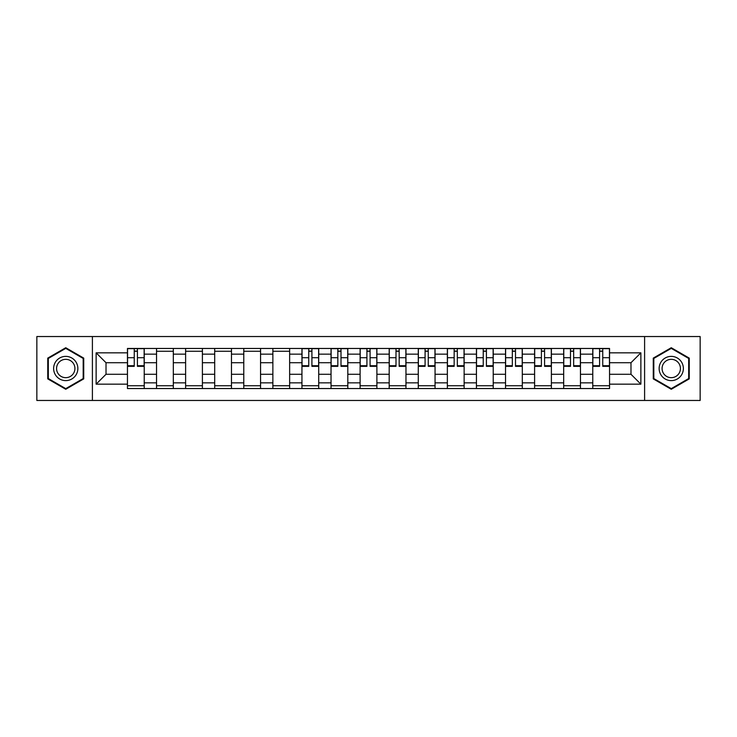 <?xml version="1.0" encoding="UTF-8"?>
<svg xmlns="http://www.w3.org/2000/svg" width="737" height="737" viewBox="0 0 737 737"><rect width="100%" height="100%" fill="white"/><g stroke="black" fill="none" stroke-linecap="round" stroke-linejoin="round"><path stroke-width="1.11" d="M644.599 400.467L700.15 400.467L700.15 336.533L36.85 336.533L36.85 400.467L644.599 400.467L644.599 336.533M156.539 388.537L156.539 354.147L144.231 354.147L144.231 388.537M144.231 354.147L144.231 348.463M156.539 354.147L156.539 348.463M173.315 348.463L173.315 388.537M185.613 388.537L185.613 348.463M202.399 348.463L202.399 388.537M214.697 388.537L214.697 348.463M231.473 348.463L231.473 388.537M243.781 388.537L243.781 348.463M260.557 348.463L260.557 388.537M272.865 388.537L272.865 348.463M289.641 348.463L289.641 388.537M301.949 388.537L301.949 348.463M318.725 348.463L318.725 388.537M331.033 388.537L331.033 348.463M347.809 348.463L347.809 388.537M360.107 388.537L360.107 348.463M376.893 348.463L376.893 388.537M389.191 388.537L389.191 348.463M405.967 348.463L405.967 388.537M418.275 388.537L418.275 348.463M435.051 348.463L435.051 388.537M447.359 388.537L447.359 348.463M464.135 348.463L464.135 388.537M476.443 388.537L476.443 348.463M493.219 348.463L493.219 388.537M505.527 388.537L505.527 348.463M522.303 348.463L522.303 388.537M534.601 388.537L534.601 348.463M551.387 348.463L551.387 388.537M563.685 388.537L563.685 348.463M580.461 348.463L580.461 388.537M592.769 388.537L592.769 348.463M592.769 374.276L580.461 374.276M563.685 374.276L551.387 374.276M534.601 374.276L522.303 374.276M505.527 374.276L493.219 374.276M476.443 374.276L464.135 374.276M447.359 374.276L435.051 374.276M418.275 374.276L405.967 374.276M389.191 374.276L376.893 374.276M360.107 374.276L347.809 374.276M331.033 374.276L318.725 374.276M301.949 374.276L289.641 374.276M272.865 374.276L260.557 374.276M243.781 374.276L231.473 374.276M214.697 374.276L202.399 374.276M185.613 374.276L173.315 374.276M156.539 374.276L144.231 374.276M592.769 362.724L580.461 362.724M563.685 362.724L551.387 362.724M534.601 362.724L522.303 362.724M505.527 362.724L493.219 362.724M476.443 362.724L464.135 362.724M447.359 362.724L435.051 362.724M418.275 362.724L405.967 362.724M389.191 362.724L376.893 362.724M360.107 362.724L347.809 362.724M331.033 362.724L318.725 362.724M301.949 362.724L289.641 362.724M272.865 362.724L260.557 362.724M243.781 362.724L231.473 362.724M214.697 362.724L202.399 362.724M185.613 362.724L173.315 362.724M156.539 362.724L144.231 362.724M106.017 374.276L127.455 374.276L127.455 362.724L106.017 362.724L106.017 374.276L96.132 384.161L96.132 352.839L127.455 352.839L127.455 362.724M609.545 362.724L609.545 374.276L630.983 374.276L630.983 362.724L609.545 362.724L609.545 348.463L127.455 348.463L127.455 352.839M609.545 352.839L640.868 352.839L640.868 384.161L609.545 384.161L609.545 374.276M127.455 374.276L127.455 388.537L609.545 388.537L609.545 384.161M127.455 384.161L96.132 384.161M92.401 400.467L92.401 336.533M83.732 358.118L65.75 347.726L47.758 358.118L47.758 378.882L65.75 389.274L83.732 378.882L83.732 358.118M689.242 358.118L671.25 347.726L653.268 358.118L653.268 378.882L671.25 389.274L689.242 378.882L689.242 358.118M144.231 385.746L127.455 385.746M134.254 351.254L137.423 351.254M173.315 385.746L156.539 385.746M156.539 351.254L173.315 351.254M202.399 385.746L185.613 385.746M185.613 351.254L202.399 351.254M231.473 385.746L214.697 385.746M214.697 351.254L231.473 351.254M260.557 385.746L243.781 385.746M243.781 351.254L260.557 351.254M289.641 385.746L272.865 385.746M272.865 351.254L289.641 351.254M318.725 385.746L301.949 385.746M308.748 351.254L311.917 351.254M347.809 385.746L331.033 385.746M337.832 351.254L341.001 351.254M376.893 385.746L360.107 385.746M366.915 351.254L370.085 351.254M405.967 385.746L389.191 385.746M395.999 351.254L399.168 351.254M435.051 385.746L418.275 385.746M425.083 351.254L428.252 351.254M464.135 385.746L447.359 385.746M454.158 351.254L457.327 351.254M493.219 385.746L476.443 385.746M483.242 351.254L486.411 351.254M522.303 385.746L505.527 385.746M512.326 351.254L515.495 351.254M551.387 385.746L534.601 385.746M541.409 351.254L544.579 351.254M580.461 385.746L563.685 385.746M570.493 351.254L573.662 351.254M609.545 385.746L592.769 385.746M599.577 351.254L602.746 351.254M96.132 352.839L106.017 362.724M630.983 374.276L640.868 384.161M630.983 362.724L640.868 352.839M137.423 366.353L137.423 348.647L144.139 348.647L144.139 366.353L137.423 366.353M134.254 351.07L137.423 351.07M134.254 348.647L127.547 348.647L127.547 366.353L134.254 366.353L134.254 348.647L137.423 348.647M55.247 374.562A12.114 12.114 0 0 0 71.802 378.993A12.114 12.114 0 0 0 76.243 362.438A12.114 12.114 0 0 0 59.688 358.007A12.114 12.114 0 0 0 55.247 374.562M57.799 373.088A9.176 9.176 0 0 0 70.337 376.441A9.176 9.176 0 0 0 73.691 363.912A9.176 9.176 0 0 0 61.162 360.559A9.176 9.176 0 0 0 57.799 373.088M65.75 348.371L83.18 358.44L83.18 378.56L65.75 388.629L48.32 378.56L48.32 358.44L65.75 348.371M660.757 374.562A12.114 12.114 0 0 0 677.312 378.993A12.114 12.114 0 0 0 681.753 362.438A12.114 12.114 0 0 0 665.198 358.007A12.114 12.114 0 0 0 660.757 374.562M663.309 373.088A9.176 9.176 0 0 0 675.838 376.441A9.176 9.176 0 0 0 679.201 363.912A9.176 9.176 0 0 0 666.663 360.559A9.176 9.176 0 0 0 663.309 373.088M671.25 348.371L688.68 358.44L688.68 378.56L671.25 388.629L653.82 378.56L653.82 358.44L671.25 348.371M311.917 366.353L311.917 348.647L318.633 348.647L318.633 366.353L311.917 366.353M308.748 351.07L311.917 351.07M308.748 348.647L302.041 348.647L302.041 366.353L308.748 366.353L308.748 348.647L311.917 348.647M341.001 366.353L341.001 348.647L347.717 348.647L347.717 366.353L341.001 366.353M337.832 351.07L341.001 351.07M337.832 348.647L331.125 348.647L331.125 366.353L337.832 366.353L337.832 348.647L341.001 348.647M370.085 366.353L370.085 348.647L376.8 348.647L376.8 366.353L370.085 366.353M366.915 351.07L370.085 351.07M366.915 348.647L360.2 348.647L360.2 366.353L366.915 366.353L366.915 348.647L370.085 348.647M399.168 366.353L399.168 348.647L405.875 348.647L405.875 366.353L399.168 366.353M395.999 351.07L399.168 351.07M395.999 348.647L389.283 348.647L389.283 366.353L395.999 366.353L395.999 348.647L399.168 348.647M428.252 366.353L428.252 348.647L434.959 348.647L434.959 366.353L428.252 366.353M425.083 351.07L428.252 351.07M425.083 348.647L418.367 348.647L418.367 366.353L425.083 366.353L425.083 348.647L428.252 348.647M457.327 366.353L457.327 348.647L464.043 348.647L464.043 366.353L457.327 366.353M454.158 351.07L457.327 351.07M454.158 348.647L447.451 348.647L447.451 366.353L454.158 366.353L454.158 348.647L457.327 348.647M486.411 366.353L486.411 348.647L493.127 348.647L493.127 366.353L486.411 366.353M483.242 351.07L486.411 351.07M483.242 348.647L476.535 348.647L476.535 366.353L483.242 366.353L483.242 348.647L486.411 348.647M515.495 366.353L515.495 348.647L522.211 348.647L522.211 366.353L515.495 366.353M512.326 351.07L515.495 351.07M512.326 348.647L505.619 348.647L505.619 366.353L512.326 366.353L512.326 348.647L515.495 348.647M544.579 366.353L544.579 348.647L551.285 348.647L551.285 366.353L544.579 366.353M541.409 351.07L544.579 351.07M541.409 348.647L534.693 348.647L534.693 366.353L541.409 366.353L541.409 348.647L544.579 348.647M573.662 366.353L573.662 348.647L580.369 348.647L580.369 366.353L573.662 366.353M570.493 351.07L573.662 351.07M570.493 348.647L563.777 348.647L563.777 366.353L570.493 366.353L570.493 348.647L573.662 348.647M602.746 366.353L602.746 348.647L609.453 348.647L609.453 366.353L602.746 366.353M599.577 351.07L602.746 351.07M599.577 348.647L592.861 348.647L592.861 366.353L599.577 366.353L599.577 348.647L602.746 348.647M563.685 354.147L551.387 354.147M534.601 354.147L522.303 354.147M505.527 354.147L493.219 354.147M476.443 354.147L464.135 354.147M447.359 354.147L435.051 354.147M418.275 354.147L405.967 354.147M389.191 354.147L376.893 354.147M360.107 354.147L347.809 354.147M331.033 354.147L318.725 354.147M301.949 354.147L289.641 354.147M272.865 354.147L260.557 354.147M243.781 354.147L231.473 354.147M214.697 354.147L202.399 354.147M185.613 354.147L173.315 354.147M592.769 354.147L580.461 354.147M563.685 382.853L551.387 382.853M534.601 382.853L522.303 382.853M505.527 382.853L493.219 382.853M476.443 382.853L464.135 382.853M447.359 382.853L435.051 382.853M418.275 382.853L405.967 382.853M389.191 382.853L376.893 382.853M360.107 382.853L347.809 382.853M331.033 382.853L318.725 382.853M301.949 382.853L289.641 382.853M272.865 382.853L260.557 382.853M243.781 382.853L231.473 382.853M214.697 382.853L202.399 382.853M185.613 382.853L173.315 382.853M156.539 382.853L144.231 382.853M592.769 382.853L580.461 382.853M137.423 365.718L144.139 365.718M137.423 357.703L144.139 357.703M127.547 365.718L134.254 365.718M127.547 357.703L134.254 357.703M311.917 365.718L318.633 365.718M311.917 357.703L318.633 357.703M302.041 365.718L308.748 365.718M302.041 357.703L308.748 357.703M341.001 365.718L347.717 365.718M341.001 357.703L347.717 357.703M331.125 365.718L337.832 365.718M331.125 357.703L337.832 357.703M370.085 365.718L376.8 365.718M370.085 357.703L376.8 357.703M360.2 365.718L366.915 365.718M360.2 357.703L366.915 357.703M399.168 365.718L405.875 365.718M399.168 357.703L405.875 357.703M389.283 365.718L395.999 365.718M389.283 357.703L395.999 357.703M428.252 365.718L434.959 365.718M428.252 357.703L434.959 357.703M418.367 365.718L425.083 365.718M418.367 357.703L425.083 357.703M457.327 365.718L464.043 365.718M457.327 357.703L464.043 357.703M447.451 365.718L454.158 365.718M447.451 357.703L454.158 357.703M486.411 365.718L493.127 365.718M486.411 357.703L493.127 357.703M476.535 365.718L483.242 365.718M476.535 357.703L483.242 357.703M515.495 365.718L522.211 365.718M515.495 357.703L522.211 357.703M505.619 365.718L512.326 365.718M505.619 357.703L512.326 357.703M544.579 365.718L551.285 365.718M544.579 357.703L551.285 357.703M534.693 365.718L541.409 365.718M534.693 357.703L541.409 357.703M573.662 365.718L580.369 365.718M573.662 357.703L580.369 357.703M563.777 365.718L570.493 365.718M563.777 357.703L570.493 357.703M602.746 365.718L609.453 365.718M602.746 357.703L609.453 357.703M592.861 365.718L599.577 365.718M592.861 357.703L599.577 357.703"/></g></svg>
